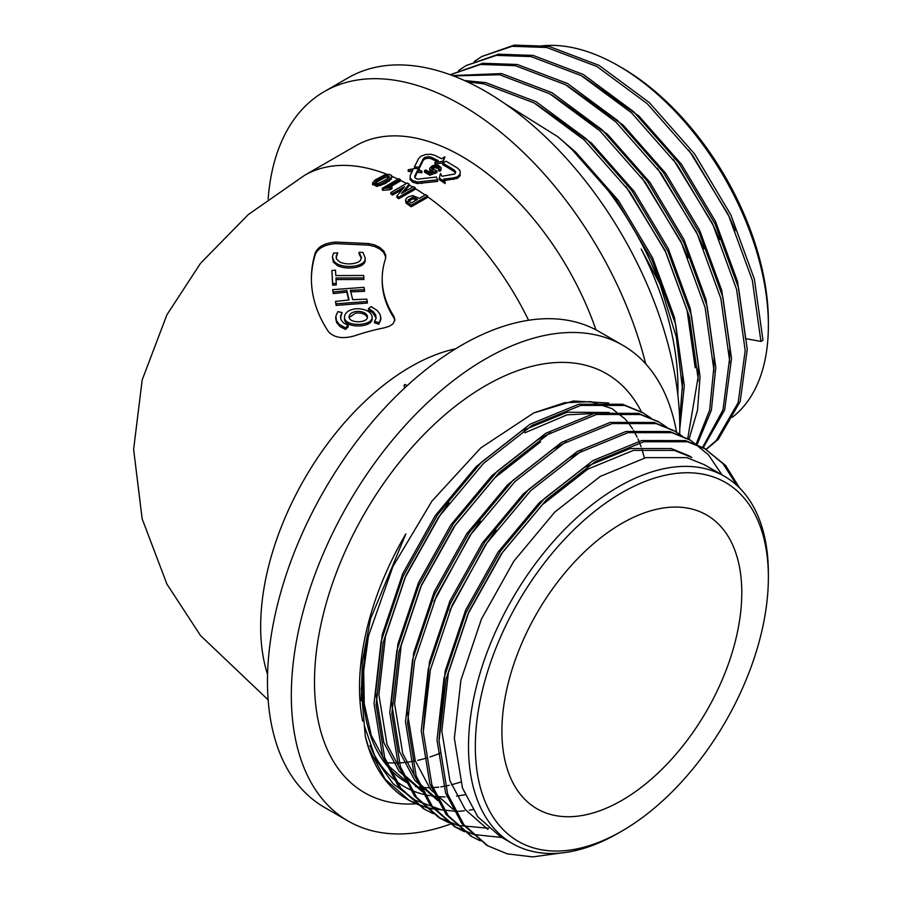 <?xml version="1.0" encoding="UTF-8"?>
<svg xmlns="http://www.w3.org/2000/svg" width="902" height="902" viewBox="0 0 902 902"><rect width="100%" height="100%" fill="white"/><g stroke="black" fill="none" stroke-linecap="round" stroke-linejoin="round"><path stroke-width="1.35" d="M595.951 329.85A212.038 122.424 -120 0 0 355.681 145.797L304.572 175.315A212.038 122.424 60 0 1 387.037 174.368M431.708 168.426L432.035 169.136L434.832 167.716L438.936 168.618L439.263 167.941M436.884 172.62L436.929 171.053L436.681 172.688L436.884 171.064L435.925 170.298L432.035 169.136M435.734 173.026L435.734 171.47L429.837 173.646A213.943 123.518 60 0 0 424.504 170.658L424.504 172.226A212.038 122.424 60 0 1 429.837 175.214L436.681 172.688M429.724 170.016L429.713 168.302L429.814 170.331L431.449 171.921M440.041 171.211L440.041 169.644L438.485 169.125L438.485 170.692L440.041 171.211L441.044 169.824L441.033 167.468L438.056 165.235L432.464 165.63L429.713 168.302M444.911 156.801L442.781 162.822L434.865 164.164L434.865 162.597L442.781 161.255L444.911 156.801L441.563 158.741A213.943 123.518 60 0 0 434.538 155.234L430.637 154.242L425.383 154.558L420.896 156.271L418.697 158.425L414.446 166.825L419.024 167.265L423.263 158.729L425 157.298L428.394 156.621L431.19 157.162L438.214 160.669L434.865 162.597M436.793 161.492L431.19 158.729L428.394 158.188L425 158.876L423.263 160.297L419.024 168.821L416.78 168.606M415.179 168.46L414.446 168.392L414.446 166.825M437.639 179.836L437.639 181.392L417.254 183.557L412.654 182.103L410.117 179.566L410.117 177.998L412.654 180.547L417.254 182.001L437.639 179.836L436.421 177.017L417.479 179.182A213.943 123.518 -120 0 0 414.999 177.784L414.773 176.059L417.344 170.703L421.922 171.245A213.943 123.518 -120 0 0 416.126 168.279L408.2 169.79L412.778 170.219L410.207 175.495L410.117 177.998M412.045 171.707L408.2 171.357L408.2 169.79M421.922 171.245L421.922 172.812L417.344 172.259L414.931 177.288M455.296 172.936L454.382 171.73A212.038 122.424 -120 0 0 442.781 164.716L442.781 163.149L446.129 161.221L457.731 168.234L460.088 170.749L460.189 175.631L457.461 178.337L444.359 180.558M445.114 183.546A212.038 122.424 -120 0 0 439.319 179.678L439.319 178.111A213.943 123.518 60 0 1 445.114 181.978L445.114 183.546M385.357 762.517A212.038 122.424 120 0 0 393.351 762.991M395.448 763.002A212.038 122.424 120 0 0 403.961 762.551M406.204 762.314A212.038 122.424 120 0 0 415.303 760.86M417.694 760.352A212.038 122.424 120 0 0 427.435 757.77M430.006 756.947A212.038 122.424 120 0 0 440.492 753.069M404.558 388.074L404.073 385.199A213.943 123.518 120 0 1 405.066 384.477L407.152 385.684M384.151 327.854L389.382 326.231L393.08 323.807L394.929 319.725L393.746 316.061A185.135 106.887 0 0 1 382.2 278.898A185.135 106.887 0 0 1 385.515 258.739L385.661 254.928L383.745 251.038L379.934 247.531L374.589 244.893L368.478 243.54L335.724 242.074C324.934 242.931 318.124 246.505 315.317 252.785A255.942 147.77 180 0 0 311.393 278.583A255.942 147.77 180 0 0 328.531 331.756C334.236 337.776 342.907 339.129 354.554 335.826A212.038 156.001 140.2 0 1 384.151 327.854M402.247 189.488L392.607 195.058L390.848 194.077L390.848 192.521L407.23 183.038L409.147 184.121L401.48 193.445L413.443 186.635L415.213 187.717L398.819 197.143L396.903 195.993L404.57 186.68L392.607 193.502L390.848 192.521M409.147 184.121L409.147 185.677L403.758 192.227M415.213 187.717L415.213 189.273L398.819 198.699L396.903 197.549L396.903 195.993M372.594 183.129L374.871 180.096L384.748 174.887L389.1 174.3L391.558 175.495L391.243 179.137L385.312 183.546L376.844 186.443L372.684 184.267M384.635 188.507L398.876 180.321M390.205 189.679L390.205 188.112L392.02 187.052L392.02 188.619L390.205 189.679L383.226 190.322L382.301 189.871L382.301 188.315L398.797 178.72L400.33 179.475L400.33 181.043L390.036 187.007M411.154 205.239L411.154 206.806L427.548 197.482L427.548 195.914L411.154 205.239L405.528 200.492L406.328 198.293L408.358 196.828L412.812 195.599L419.362 198.361L425.778 194.674L427.548 195.914M411.154 206.806L406.001 203.029L405.494 200.109M362.615 721.036A216.784 125.152 -60 0 1 405.855 533.905L370.575 618.783L362.401 661.155L361.161 700.674M364.509 726.336L376.247 760.07L393.092 783.725L415.27 800.311L441.766 809.917A226.289 130.643 -60 0 1 407.805 799.623A226.289 130.643 -60 0 1 365.265 736.201L361.24 688.869L368.467 635.944L392.934 566.49L431.957 501.095L480.732 447.956L533.725 412.958L573.322 401.007L608.771 403.025M465.049 794.718A216.784 125.152 -60 0 1 456.581 796.071M448.587 796.748A216.784 125.152 -60 0 1 446.828 796.804M444.979 796.838A216.784 125.152 -60 0 1 438.248 796.646M436.692 796.534A216.784 125.152 -60 0 1 431.675 795.97M430.017 795.711A216.784 125.152 -60 0 1 376.021 757.815A216.784 125.152 -60 0 1 369.899 745.469M677.808 394.738A223.876 129.257 -120 0 0 657.186 284.942A223.876 129.257 -120 0 0 641.164 249.008L659.993 284.062A226.289 130.643 -120 0 0 557.898 136.788L504.387 103.313M621.85 831.092L618.445 833.065A212.038 122.424 -60 0 1 512.426 843.562A212.038 122.424 -60 0 1 479.92 673.659A212.038 122.424 -60 0 1 618.445 486.809A212.038 122.424 -60 0 1 724.464 476.312A212.038 122.424 -60 0 1 768.38 573.379L768.38 577.314A207.212 119.639 120 0 0 621.85 492.717A207.212 119.639 120 0 0 475.331 746.495A207.212 119.639 120 0 0 621.85 831.092A207.212 119.639 120 0 0 768.38 577.314M618.445 65.812L621.85 67.774A207.212 119.639 60 0 1 768.38 321.563L768.38 325.498A212.038 122.424 -120 0 0 618.445 65.812A212.038 122.424 -120 0 0 538.866 46.261M732.311 417.299A212.038 122.424 -120 0 0 768.38 325.498M268.142 199.004A274.682 158.583 60 0 1 324.359 91.553A274.682 158.583 60 0 1 645.708 363.856M324.359 91.553L348.217 77.775A274.682 158.583 60 0 1 562.487 154.141A274.682 158.583 60 0 1 679.702 434.268M676.556 432.227A274.682 158.583 120 0 0 622.887 345.331L599.041 331.564A274.682 158.583 120 0 0 461.7 345.162A274.682 158.583 120 0 0 282.258 587.213A274.682 158.583 120 0 0 324.359 807.324L348.217 821.091A274.682 158.583 120 0 0 450.628 824M622.887 345.331A274.682 158.583 120 0 0 485.547 358.94A274.682 158.583 120 0 0 306.105 600.991A274.682 158.583 120 0 0 348.217 821.091M621.85 523.408A169.632 97.935 120 0 0 511.039 672.881A169.632 97.935 120 0 0 537.04 808.801A169.632 97.935 120 0 0 706.661 710.866A169.632 97.935 120 0 0 706.661 515.008A169.632 97.935 120 0 0 621.85 523.408M439.015 739.088L445.171 671.054L465.68 610.045L498.062 552.137L539.069 502.955L584.62 467.281L630.16 448.553L671.167 448.553L688.576 455.589M500.351 836.594L477.778 816.761L462.478 788.044L454.36 738.321L460.911 680.131L481.42 619.122L513.802 561.224L554.809 512.043L600.349 476.369L645.9 457.641L686.907 457.641L704.304 464.677M487.813 829.355L465.24 809.522L449.94 780.805L441.822 731.082L448.373 672.892L468.882 611.883L501.264 553.975L542.271 504.804L587.811 469.13L633.362 450.402L674.369 450.402L691.766 457.438M449.782 610.609L485.524 544.898L496.156 530.229M423.275 730L429.431 661.967L449.94 600.957L482.333 543.049L523.34 493.879L568.88 458.193L582.207 450.955M434.042 601.521L469.784 535.811L480.416 521.142M453.142 809.331L430.57 789.498L415.27 760.792L407.152 711.069L413.702 652.879L434.212 591.87L466.593 533.961L507.6 484.791L553.14 449.117L566.479 441.867M440.604 802.092L418.032 782.259L402.732 753.553L394.614 703.831L401.164 645.64L421.674 584.631L454.056 526.723L495.063 477.553L540.602 441.867M437.402 800.254L414.83 780.422L399.541 751.704L391.412 701.981L397.962 643.791L418.472 582.782L450.853 524.874L491.861 475.704L537.412 440.029L550.739 432.78M424.865 793.016L402.292 773.183L387.003 744.466L378.874 694.743L385.425 636.553L405.934 575.544L438.316 517.635L448.948 502.966M421.674 791.167L399.101 771.334L383.801 742.617L375.672 692.905L382.234 634.715L402.743 573.695L435.125 515.797L476.132 466.616L521.672 430.942L567.223 412.214L609.2 412.473M524.874 432.791L567.099 414.83L605.84 412.868M409.17 783.951L386.575 764.107L371.263 735.378L364.273 703.876L363.653 667.491A212.038 122.424 120 0 0 406.791 782.575L409.023 783.861M735.333 230.551L727.948 214.011L688.914 150.206M760.938 341.43L762.979 340.246L754.365 279.079L730.857 214.913L694.664 154.05L649.271 102.512L599.041 65.372L548.811 46.318L514.219 45.1L481.882 56.476L512.167 46.284L546.759 47.502L597 66.556L647.23 103.685L692.623 155.234L728.805 216.085L752.324 280.263L760.938 341.43L745.616 338.633L737.486 281.356L715.41 221.249L681.45 164.254L638.864 115.986L583.03 76.636M719.604 239.639L712.208 223.098L673.174 159.282M729.481 362.886L729.876 347.721L721.758 290.444L699.67 230.337L665.71 173.342L623.135 125.074L567.29 85.724M703.864 248.726L696.468 232.186L657.434 168.37M713.753 371.974L714.147 356.809L706.018 299.52L683.93 239.425L649.981 182.429L607.396 134.161L551.55 94.8M688.125 257.803L680.739 241.262L641.705 177.457M698.013 381.061L698.407 365.885L690.278 308.608L668.202 248.501L634.241 191.506L591.656 143.238L535.822 103.888M695.205 367.734L687.087 310.457L664.999 250.35L625.965 186.545M682.273 390.138L682.667 374.973L674.549 317.696L652.462 257.589L618.501 200.594L575.927 152.325L560.559 139.077M481.871 56.488L474.272 61.483M706.097 449.241L716.222 440.559L738.163 402.63L745.199 350.506L736.584 289.35L713.076 225.173L676.883 164.311L631.49 112.773L581.26 75.633L531.03 56.589L496.438 55.36L466.154 65.564L458.543 70.559M702.613 447.381L722.976 409.936L729.47 359.594L720.845 298.438L697.336 234.261L661.155 173.398L615.762 121.86L565.52 84.72L515.29 65.666L480.698 64.448L450.256 74.742M696.22 443.908L709.626 410.128L713.73 368.681L705.116 307.514L681.596 243.348L645.415 182.486L600.022 130.937L549.792 93.808L499.55 74.753L453.39 75.915M687.719 438.722L698.001 377.769L689.376 316.602L665.868 252.425L629.675 191.574L584.282 140.024L534.052 102.896L483.822 83.841L467.36 81.868M679.691 420.772L682.262 386.845L676.32 337.044L659.993 284.062M560.785 853.033L532.755 856.9L507.352 853.878L487.858 845.839L463.887 824.71L447.651 794.143L439.026 741.117L446.073 679.048L468.014 613.958L502.628 552.193L546.443 499.742L595.106 461.7L643.769 441.743L687.583 441.777L706.289 449.365L718.263 439.375L740.204 401.446L747.251 349.333L738.625 288.166L715.117 223.989L678.924 163.138L633.542 111.589L583.301 74.46L533.071 55.405L498.479 54.188L466.142 65.564M703.256 447.708L724.656 409.936L731.511 358.41L722.897 297.254L699.377 233.077L663.196 172.214L617.802 120.676L567.572 83.536L517.331 64.493L482.739 63.275L450.414 74.652M697.122 444.551L711.385 410.162L715.782 367.497L707.157 306.342L683.648 242.164L647.456 181.302L602.062 129.764L551.832 92.624L501.602 73.581L452.556 75.588M688.981 439.387L697.517 410.207L700.042 376.585L691.428 315.418L667.908 251.252L631.727 190.39L586.334 138.852L536.092 101.712L485.862 82.657L464.541 80.56M679.781 428.878L684.302 385.673L675.688 324.506L652.169 260.328L615.987 199.477L570.594 147.928L557.898 136.788M363.653 667.491L364.882 653.657M486.854 845.253L461.847 823.537L445.599 792.959L436.985 739.933L444.032 677.864L465.973 612.785L500.587 551.009L544.402 498.558L593.065 460.516L641.717 440.559L685.543 440.593L704.236 448.181L723.021 463.684L737.047 485.558M471.115 836.165L446.107 814.45L429.871 783.883L421.245 730.846L428.292 668.777L450.233 603.697L484.848 541.933L528.662 489.482L577.325 451.428L625.988 431.472L669.803 431.517L689.523 439.691M501.884 837.484L473.832 834.53L454.349 826.491L430.367 805.362L414.131 774.795L405.517 721.769L412.564 659.689L434.505 594.61L469.108 532.845L512.934 480.394L561.585 442.352L610.248 422.395L654.063 422.429L673.794 430.604M488.647 828.273L458.092 825.443L438.631 817.415L414.638 796.286L398.391 765.708L389.777 712.681L396.824 650.613L418.765 585.522L453.379 523.758L497.194 471.306L545.857 433.264L594.508 413.308L638.334 413.341L658.054 421.527M423.906 808.902L398.898 787.198L382.662 756.62L374.037 703.594L381.084 641.525L403.025 576.446L437.639 514.67L481.454 462.219L530.117 424.177L578.78 404.22L622.594 404.254L642.314 412.44M704.248 448.181L725.535 465.409L739.73 488.14M480.259 840.844L472.129 836.763L448.159 815.633L431.911 785.056L423.297 732.029L430.344 669.961L452.285 604.881L486.888 543.105L530.714 490.654L579.366 452.612L628.029 432.656L671.843 432.689L690.549 440.266L708.397 454.732L722.04 474.914M464.53 831.768L456.412 827.686L432.419 806.546L416.172 775.979L407.557 722.942L414.604 660.873L436.545 595.794L471.16 534.029L514.974 481.578L563.637 443.525L612.289 423.568L656.115 423.602L674.809 431.19L682.397 436.23M448.79 822.68L440.661 818.588L416.679 797.458L400.443 766.892L391.818 713.865L398.864 651.785L420.806 586.706L455.42 524.941L499.234 472.49L547.897 434.448L596.56 414.48L640.375 414.525L659.08 422.102L666.657 427.142M433.05 813.593L424.921 809.5L400.939 788.371L384.703 757.804L376.089 704.778L383.136 642.709L405.077 577.618L439.68 515.854L483.506 463.402L532.157 425.361L580.82 405.404L624.646 405.438L643.351 413.026L650.928 418.054M472.783 809.635L469.412 810.188M464.305 810.842L459.592 811.259M458.622 811.315L456.976 811.394M456.728 811.405L428.664 808.451L409.192 800.424L385.21 779.283L368.974 748.716L365.265 736.201M372.154 316.647L372.154 318.553C373.011 328.114 343.628 328.768 344.485 318.429L344.485 316.647M364.509 289.745L363.934 287.343L332.68 289.643L333.255 292.022L346.83 290.568L349.085 299.949L335.51 301.415L336.085 303.816L367.339 301.493L366.764 299.114L352.682 299.678L350.427 290.297L364.509 289.745L364.509 291.312L350.427 291.865M367.339 301.493L367.339 303.061L336.085 305.383L335.51 301.415M348.713 299.971L346.83 292.124L333.255 293.59L332.68 289.643M335.961 279.552L363.878 279.473L363.878 277.906L335.961 277.985L336.266 283.352L332.646 283.589L331.891 270.431L332.646 285.145L336.266 284.919L336.266 283.352M345.489 329.422L348.138 326.975L348.138 325.419L345.489 327.854L345.489 329.422L340.088 326.603L336.728 322.769L335.781 318.947M340.494 317.842L342.083 312.566L340.516 316.072L340.967 319.612L343.369 322.747L348.138 325.419M394.873 320.492L393.746 317.651A185.135 106.887 180 0 1 382.2 280.477L382.2 278.898M385.808 257.397L383.745 252.616L379.934 249.11L374.601 246.46L368.478 245.107L368.478 243.54M335.724 242.074L335.724 243.641L368.478 245.107M335.724 243.641C324.934 244.51 318.124 248.084 315.317 254.364A255.942 147.77 0 0 0 311.393 279.372M380.858 317.583L380.836 319.669L378.795 324.168L380.757 318.733L380.193 314.55L377.183 310.502L371.15 306.59L368.49 308.563L368.49 310.13L372.774 312.735L376.134 318.023M378.795 322.6L374.555 321.281L374.555 322.848L378.795 324.168M336.142 257.735L337.709 252.853L336.153 256.078L336.514 259.021L339.919 262.155C346.176 264.511 352.344 264.478 358.41 262.065L360.417 260.464L361.465 257.521L359.03 252.323L359.03 253.89L361.398 258.299M332.421 256.98L333.334 262.099L337.495 265.628C346.842 270.408 366.798 267.826 365.084 259.325M345.489 327.854L339.456 324.54L336.446 320.593L335.882 316.106L337.844 311.63L342.083 312.566M374.555 321.281L376.111 318.158L375.66 314.809L373.27 311.607L368.49 308.563M332.646 283.589L332.646 285.145M331.891 270.431L335.51 270.194L335.815 275.572L363.743 275.471L363.878 277.906M359.03 252.323L362.942 252.413L365.084 257.769C366.798 266.27 346.808 268.841 337.495 264.072L334.292 261.794L332.387 256.98L333.447 253.158L337.709 252.853M365.084 257.769L365.096 259.776M346.83 290.568L346.83 292.124M333.255 292.022L333.255 293.59M336.085 303.816L336.085 305.383M356.132 308.732C348.916 309.702 345.026 312.419 344.485 316.861C343.628 327.2 373 326.558 372.154 316.997C371.353 312.216 366.753 309.431 358.353 308.664L356.132 308.732M358.342 311.337L355.636 311.54C351.555 312.408 349.39 314.133 349.142 316.703C348.578 323.536 368.039 323.288 367.486 316.794C366.956 313.614 363.912 311.788 358.342 311.337M349.243 317.481L355.636 313.095C361.747 312.566 365.66 314.043 367.373 317.527M442.781 162.822L442.781 161.255M431.19 158.729L431.19 157.162M428.394 158.188L428.394 156.621M425 158.876L425 157.298M423.263 160.297L423.263 158.729M419.024 168.821L419.024 167.265M439.263 167.569L439.206 168.133M439.161 168.246L439.218 167.445M439.071 168.403L439.161 167.321M438.97 168.573L439.071 167.208M438.891 168.584L438.97 167.095M438.699 168.437L438.507 166.746L438.507 168.302M438.304 168.178L438.507 166.746M438.101 168.065L438.304 166.622M437.887 167.975L437.673 166.329L437.459 167.817M437.673 167.885L437.673 166.329M437.222 167.761L437.459 166.261M436.996 167.704L436.467 166.081L436.185 167.625M436.76 167.671L436.76 166.115L436.737 167.671M436.467 167.637L436.467 166.081M435.925 167.625L436.185 166.069M435.643 167.625L435.925 166.058M435.373 167.648L435.643 166.069M435.102 167.682L434.832 166.16L434.572 167.772M434.832 167.716L434.832 166.16M434.336 167.84L434.572 166.216M434.11 167.907L434.11 166.351L433.873 167.986M433.648 168.076L433.873 166.43M433.422 168.178L433.422 166.622L433.197 168.279M432.983 168.392L433.197 166.723M432.983 166.836L432.385 168.798M432.554 168.663L432.554 167.095M432.227 168.933L432.385 167.231M432.092 169.069L432.227 167.377M431.979 169.069L432.092 167.513M431.878 168.933L431.979 167.648M431.799 168.775L431.878 167.795M436.827 172.632L436.827 171.076M436.218 172.846L436.681 171.132M436.072 172.902L436.072 171.346L435.903 172.958M429.837 175.214L429.837 173.646M424.504 170.658L425.721 169.959A213.943 123.518 60 0 1 430.04 172.361L433.332 171.166M432.791 171.346L432.532 170.794L432.532 171.436M432.295 171.515L432.532 170.794M432.058 171.594L432.295 170.715M431.844 171.673L431.641 170.455L431.641 171.752M431.449 171.82L431.641 170.455M431.449 170.365L430.908 170.027L430.908 171.583M431.077 171.707L431.077 170.151M430.75 171.459L430.908 170.027M430.592 171.324L430.75 169.892M430.457 171.188L430.592 169.768M430.322 171.053L430.322 169.497L430.186 170.918M430.074 170.771L430.186 169.362M429.972 170.658L430.074 169.215M429.893 170.489L429.814 168.764L429.814 170.331M429.758 170.174L429.814 168.764M441.101 169.542L441.101 167.84M441.078 169.689L441.101 167.986M441.044 169.824L441.078 168.122M440.999 169.971L441.044 168.268M440.931 170.128L440.999 168.415M440.852 170.275L440.931 168.561M440.751 170.433L440.852 168.719M440.638 170.579L440.751 168.866M440.503 170.737L440.638 169.024M440.356 170.895L440.503 169.181M440.199 171.053L440.356 169.339M421.798 183.557L421.798 181.99M417.254 183.557L417.254 182.001M412.654 182.103L412.654 180.547M417.344 172.259L417.344 170.703M392.607 195.058L392.607 193.502M398.819 198.699L398.819 197.143M377.25 180.107L384.41 176.217L387.86 175.552L389.326 176.521L387.668 178.776L378.288 183.444L375.401 183.422L375.164 182.024L377.25 180.107L377.25 181.674L375.164 183.602M375.401 183.422L375.164 182.024L375.164 183.275M372.684 182.689L376.844 184.876L380.712 184.064L389.19 179.554L391.243 177.57L391.558 175.495L391.75 176.262A212.038 122.424 60 0 1 398.019 179.16M389.326 178.089L387.86 177.13L384.41 177.795L377.25 181.674M392.02 187.052L387.093 187.165L400.33 179.475M382.301 188.315L390.205 188.112M383.226 190.322L383.226 188.766M408.054 200.007L411.211 202.984L417.536 199.398L413.037 197.166L408.054 200.007M416.296 200.109L413.037 198.722L408.054 201.563M404.829 387.826L404.073 385.199M454.382 171.73L454.382 170.174A213.943 123.518 -120 0 0 442.781 163.149M454.382 170.174L455.735 171.944L454.822 174.018L442.014 176.262L440.469 173.511L439.319 178.111M453.48 179.498L453.48 177.931L443.57 179.092L445.114 181.978M457.461 178.337L457.461 176.769L453.48 177.931M460.189 174.063L457.461 176.769M400.33 180.299A212.038 122.424 60 0 1 406.452 183.489M409.147 184.989A212.038 122.424 60 0 1 412.721 187.064M415.213 188.563A212.038 122.424 60 0 1 425.146 195.035M427.548 196.715A212.038 122.424 60 0 1 528.583 320.266M267.567 674.459A212.038 122.424 -60 0 1 260.655 626.495A212.038 122.424 -60 0 1 410.59 366.81A212.038 122.424 -60 0 1 455.578 348.803M641.48 411.977A241.916 139.663 120 0 0 364.374 513.768A241.916 139.663 120 0 0 415.811 803.84M393.746 317.651L393.746 316.061M315.317 254.364L315.317 252.785M337.495 264.072L337.495 265.628M384.41 177.795L384.41 176.217M387.86 177.13L387.86 175.552M376.844 186.443L376.844 184.876M380.712 185.632L380.712 184.064M385.312 183.546L385.312 181.978M389.19 181.122L389.19 179.554M391.243 179.137L391.243 177.57M413.037 198.722L413.037 197.166M415.777 199.748L415.777 198.181M407.163 204.066L407.163 202.499M304.572 175.315L248.275 214.586L200.548 263.283L166.938 314.742L142.166 379.979L133.62 449.433L142.166 518.887L166.938 584.135L200.548 635.594L268.142 699.862M364.735 654.525L368.467 635.944M415.495 786.623L420.918 787.412M422.508 787.559L429.273 787.784M431.111 787.75L438.744 787.153M440.796 786.894L449.185 785.338M451.428 784.808L460.584 782.147M533.702 412.913L564.494 402.743L590.618 401.627L611.984 408.595L624.872 418.821M625.165 419.137L628.04 422.474M628.953 423.624L632.652 428.946M633.587 430.479L637.139 437.098M637.996 438.936L641.119 446.749M641.852 448.903L644.423 457.968M500.238 836.526L512.426 843.562M704.406 464.733L724.464 476.312M688.666 455.645L691.868 457.494M437.29 800.187L438.834 801.077M421.561 791.099L424.752 792.948M690.549 440.277L688.508 439.094M674.82 431.19L672.768 430.006M659.08 422.102L657.039 420.918M643.34 413.015L641.299 411.842M487.869 845.851L485.828 844.667M472.129 836.763L470.089 835.579M456.401 827.675L454.349 826.491M440.661 818.588L438.62 817.404M424.921 809.5L422.88 808.327M409.192 800.424L407.805 799.623M335.781 318.654L335.781 317.098M372.594 183.207L372.594 184.786M391.75 176.307L391.75 177.874"/></g></svg>
